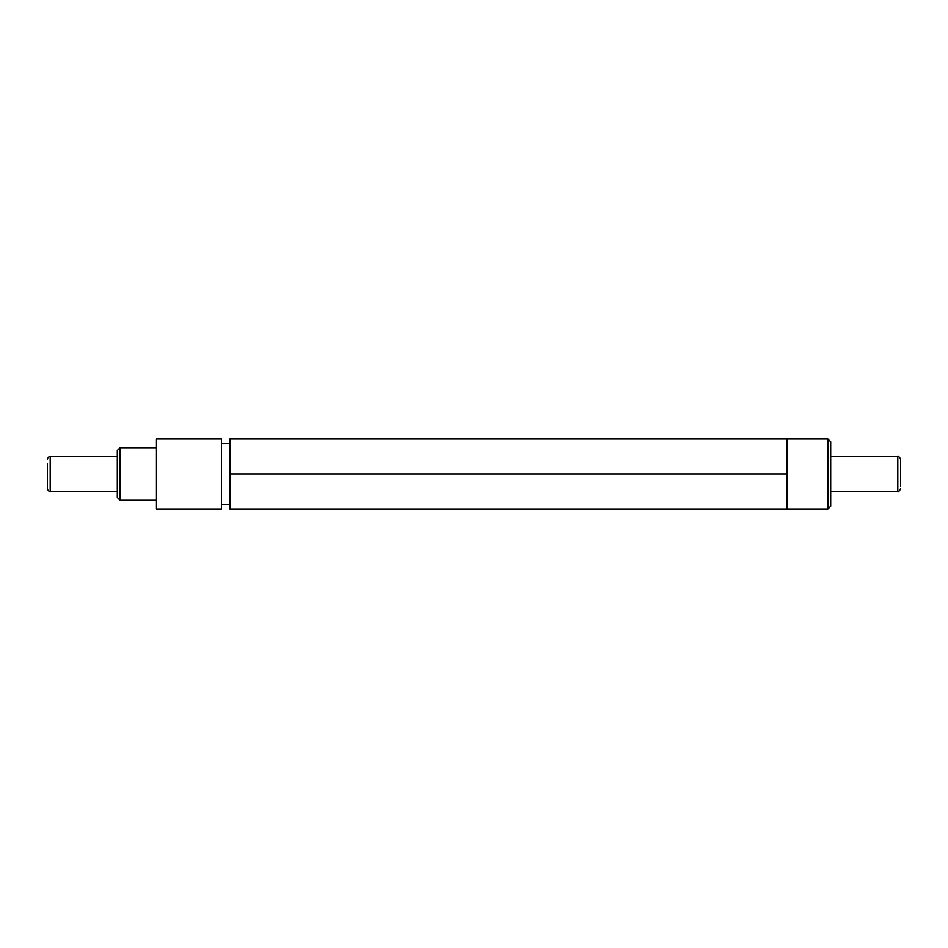<?xml version="1.0" encoding="UTF-8"?>
<svg xmlns="http://www.w3.org/2000/svg" width="948" height="948" viewBox="0 0 948 948"><rect width="100%" height="100%" fill="white"/><g stroke="black" fill="none" stroke-linecap="round" stroke-linejoin="round"><path stroke-width="1.42" d="M120.1 500.212L117.303 497.416L117.303 450.584L120.1 447.788L120.1 500.212L156.456 500.212M827.9 439.043L830.697 441.839L830.697 506.161L827.9 508.958L827.9 439.043L787.006 439.043L787.006 508.958L229.854 508.958L229.854 439.043L787.006 439.043M221.465 439.043L221.465 508.958L156.456 508.958L156.456 439.043L221.465 439.043M787.006 474L229.854 474M900.6 486.087L900.6 459.318L900.6 486.087M47.4 463.762L47.4 488.682L47.4 463.762M900.6 488.682C899.557 491.04 898.621 491.965 897.803 491.479L897.803 456.521L830.697 456.521M117.303 491.479L50.197 491.479L50.197 456.521C49.071 456.213 48.147 457.149 47.4 459.318M229.854 443.237L221.465 443.237M156.456 447.788L120.1 447.788M229.854 504.763L221.465 504.763M827.9 508.958L787.006 508.958M897.803 456.521C898.621 456.035 899.557 456.96 900.6 459.318M897.803 491.479L830.697 491.479M117.303 456.521L50.197 456.521M50.197 491.479C49.13 491.822 48.194 490.886 47.4 488.682"/></g></svg>
